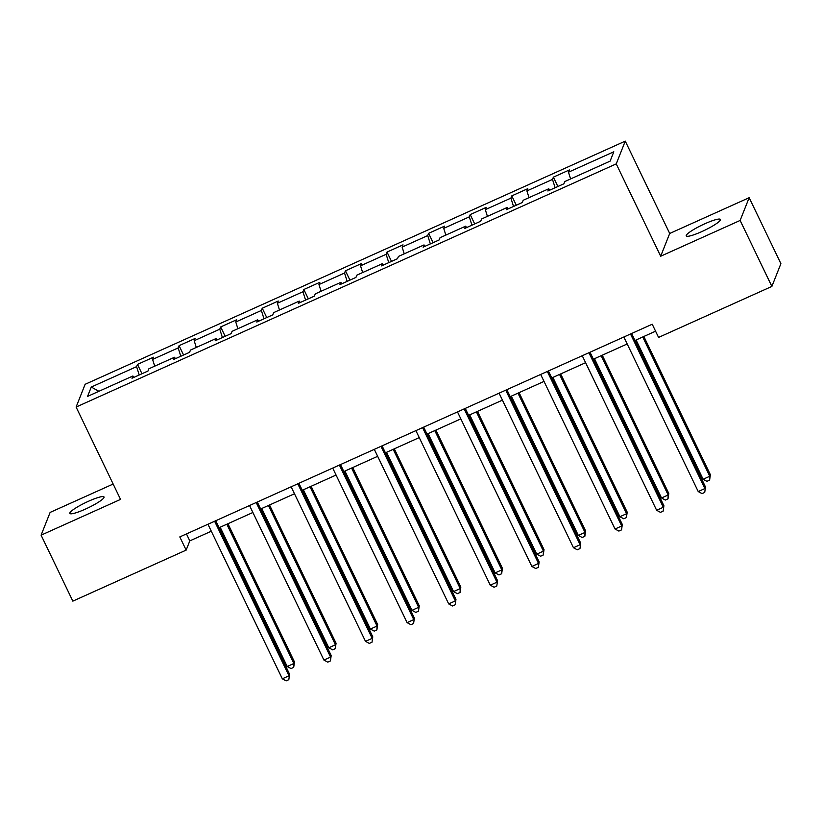 <?xml version="1.0" encoding="UTF-8"?>
<svg xmlns="http://www.w3.org/2000/svg" width="822" height="822" viewBox="0 0 822 822"><rect width="100%" height="100%" fill="white"/><g stroke="black" fill="none" stroke-linecap="round" stroke-linejoin="round"><path stroke-width="1.23" d="M85.375 509.126A18.968 2.908 -25.7 0 0 104.024 496.961A18.968 2.908 -25.7 0 0 88.499 501.256A18.968 2.908 -25.7 0 0 69.849 513.411A18.968 2.908 -25.7 0 0 85.375 509.126M701.762 231.619A18.968 2.908 -25.7 0 0 720.411 219.464A18.968 2.908 -25.7 0 0 704.886 223.748A18.968 2.908 -25.7 0 0 686.236 235.904A18.968 2.908 -25.7 0 0 701.762 231.619M113.159 484.035L50.121 512.414L41.1 535.163L72.839 601.129L186.152 550.113L189.81 540.886L211.295 531.218M625.265 141.127L85.128 384.306L76.107 407.054L616.243 163.886L625.265 141.127L669.704 233.469L660.683 256.228L740.139 220.45L749.161 197.701L669.704 233.469M749.161 197.701L780.9 263.657L771.879 286.416L740.139 220.45M133.914 377.37L132.887 375.993L131.993 378.233L147.991 371.03L148.885 368.79L174.48 357.262L173.586 359.512L189.584 352.309L190.468 350.069L216.063 338.541L215.179 340.791L231.177 333.588L232.061 331.338L257.656 319.82L256.762 322.06L272.76 314.857L273.654 312.617L299.249 301.088L298.355 303.339L314.353 296.136L315.247 293.896L340.832 282.367L339.948 284.618L355.947 277.415L356.83 275.165L382.425 263.646L381.542 265.886L397.529 258.683L398.423 256.443L424.018 244.925L423.125 247.165L439.123 239.962L440.017 237.722L465.612 226.194L464.718 228.444L480.716 221.241L481.6 218.991L507.195 207.473L506.311 209.713L522.299 202.51L523.193 200.27L548.788 188.752L547.894 190.992L563.892 183.789L564.786 181.549L610.109 161.143L613.808 151.793L568.485 172.199L569.379 169.959L553.381 177.151L557.881 186.502M132.887 375.993L87.564 396.399L91.273 387.049L136.596 366.643L137.48 364.403L141.98 373.743M553.381 177.151L552.497 179.401L526.902 190.92L527.786 188.68L511.798 195.883L510.904 198.123L485.309 209.651L486.203 207.401L470.205 214.604L469.311 216.854L443.716 228.372L444.61 226.132L428.611 233.325L427.728 235.575L402.133 247.093L403.016 244.853L387.018 252.056L386.135 254.296L360.539 265.825L361.433 263.574L345.435 270.777L344.541 273.027L318.946 284.546L319.84 282.306L303.842 289.498L302.948 291.748L277.363 303.267L278.247 301.027L262.249 308.229L261.365 310.469L235.77 321.998L236.654 319.748L220.666 326.951L219.772 329.19L194.177 340.719L195.071 338.469L179.073 345.672L178.179 347.922L152.584 359.44L153.478 357.2L137.48 364.403M771.879 286.416L658.576 337.421L652.226 324.228L179.802 536.92L186.152 550.113M175.507 358.649L174.48 357.262M152.584 359.44L154.711 366.17M178.179 347.922L180.809 356.255M217.1 339.918L216.063 338.541M194.177 340.719L196.294 347.439M219.772 329.19L222.402 337.534M258.683 321.197L257.656 319.82M235.77 321.998L237.887 328.718M261.365 310.469L263.996 318.813M300.277 302.475L299.249 301.088M277.363 303.267L279.48 309.997M302.948 291.748L305.579 300.081M341.87 283.744L340.832 282.367M318.946 284.546L321.073 291.265M344.541 273.027L347.172 281.36M383.463 265.023L382.425 263.646M360.539 265.825L362.656 272.544M386.135 254.296L388.765 262.639M425.046 246.302L424.018 244.925M402.133 247.093L404.249 253.823M427.728 235.575L430.348 243.908M466.639 227.571L465.612 226.194M443.716 228.372L445.843 235.092M469.311 216.854L471.941 225.187M508.232 208.85L507.195 207.473M485.309 209.651L487.425 216.371M510.904 198.123L513.534 206.466M549.815 190.129L548.788 188.752M526.902 190.92L529.019 197.65M552.497 179.401L555.127 187.735M568.485 172.199L570.612 178.919M41.1 535.163L120.546 499.396L76.107 407.054M660.683 256.228L616.243 163.886M219.073 527.714L252.888 512.486M260.656 508.993L294.482 493.765M302.249 490.272L336.064 475.044M343.843 471.54L377.658 456.313M385.436 452.819L419.251 437.592M427.019 434.098L460.834 418.871M468.612 415.367L502.427 400.15M510.205 396.646L544.02 381.418M551.788 377.925L585.603 362.697M593.381 359.193L627.196 343.976M634.974 340.472L655.576 331.194M91.273 387.049L98.897 391.293M136.596 366.643L139.226 374.986M186.46 533.93L189.81 540.886M511.798 195.883L516.288 205.223M470.205 214.604L474.695 223.944M428.611 233.325L433.112 242.675M387.018 252.056L391.519 261.396M345.435 270.777L349.925 280.117M303.842 289.498L308.342 298.848M262.249 308.229L266.749 317.569M220.666 326.951L225.156 336.29M179.073 345.672L183.573 355.022M630.515 334.009L704.896 488.556L698.227 491.556L623.847 337.01M631.625 333.506L705.502 487.014L704.721 492.429L702.06 493.621L698.227 491.556M705.502 487.014L704.721 492.429M636.074 339.979L703.108 479.257L709.766 476.257L710.383 474.726L643.842 336.475M710.383 474.726L709.602 480.13L709.766 476.257L642.732 336.979M709.602 480.13L706.941 481.332L703.108 479.257M588.922 352.73L663.303 507.277L656.634 510.277L582.253 355.731M590.032 352.237L663.909 505.746L663.138 511.15L660.467 512.353L656.634 510.277M663.909 505.746L663.138 511.15M547.329 371.452L621.709 526.008L615.041 529.008L540.671 374.452M548.438 370.958L622.316 524.467L621.545 529.871L618.884 531.074L615.041 529.008M622.316 524.467L621.545 529.871M594.481 358.7L661.515 497.988L668.173 494.978L668.789 493.447L602.259 355.196M668.789 493.447L668.009 498.851L668.173 494.978L601.149 355.7M668.009 498.851L665.347 500.053L661.515 497.988M552.887 377.421L619.922 516.709L626.59 513.709L627.196 512.168L560.666 373.928M627.196 512.168L626.426 517.572L626.59 513.709L559.556 374.421M626.426 517.572L623.754 518.774L619.922 516.709M505.746 390.183L580.116 544.729L573.458 547.729L499.077 393.183M506.855 389.679L580.733 543.188L579.952 548.603L577.291 549.795L573.458 547.729M580.733 543.188L579.952 548.603M464.153 408.904L538.533 563.45L531.865 566.45L457.484 411.904M465.262 408.4L539.14 561.919L538.369 567.324L535.697 568.526L531.865 566.45M539.14 561.919L538.369 567.324M422.559 427.625L496.94 582.182L490.272 585.182L415.891 430.625M423.669 427.132L497.546 580.64L496.776 586.045L494.104 587.247L490.272 585.182M497.546 580.64L496.776 586.045M511.305 396.153L578.328 535.43L584.997 532.43L585.603 530.899L519.072 392.649M585.603 530.899L584.832 536.304L584.997 532.43L517.963 393.152M584.832 536.304L582.161 537.496L578.328 535.43M469.711 414.874L536.745 554.151L543.404 551.151L544.02 549.62L477.49 411.37M544.02 549.62L543.239 555.025L543.404 551.151L476.38 411.873M543.239 555.025L540.578 556.227L536.745 554.151M428.118 433.595L495.152 572.883L501.821 569.882L502.427 568.341L435.896 430.101M502.427 568.341L501.656 573.746L501.821 569.882L434.787 430.594M501.656 573.746L498.985 574.948L495.152 572.883M386.535 452.326L453.559 591.604L460.228 588.603L460.834 587.062L394.303 448.822M460.834 587.062L460.063 592.477L460.228 588.603L393.193 449.326M460.063 592.477L457.392 593.669L453.559 591.604M344.942 471.047L411.976 610.325L418.634 607.324L419.251 605.793L352.71 467.543M419.251 605.793L418.47 611.198L418.634 607.324L351.6 468.047M418.47 611.198L415.809 612.4L411.976 610.325M303.349 489.768L370.383 629.056L377.051 626.056L377.658 624.514L311.127 486.275M377.658 624.514L376.877 629.919L377.051 626.056L310.017 486.768M376.877 629.919L374.216 631.121L370.383 629.056M261.756 508.499L328.79 647.777L335.458 644.777L336.064 643.236L269.534 504.996M336.064 643.236L335.294 648.65L335.458 644.777L268.424 505.499M335.294 648.65L332.622 649.842L328.79 647.777M380.966 446.356L455.347 600.903L448.689 603.903L374.308 449.357M382.076 445.853L455.963 599.361L455.183 604.776L452.521 605.968L448.689 603.903M455.963 599.361L455.183 604.776M339.383 465.077L413.764 619.624L407.096 622.624L332.715 468.078M340.493 464.574L414.37 618.093L413.589 623.497L410.928 624.699L407.096 622.624M414.37 618.093L413.589 623.497M297.79 483.798L372.171 638.355L365.502 641.355L291.122 486.799M298.9 483.305L372.777 636.814L372.006 642.218L369.335 643.421L365.502 641.355M372.777 636.814L372.006 642.218M256.197 502.53L330.578 657.076L323.919 660.076L249.539 505.53M257.307 502.026L331.194 655.535L330.413 660.95L327.752 662.142L323.919 660.076M331.194 655.535L330.413 660.95M214.614 521.251L288.995 675.797L282.326 678.797L207.945 524.251M215.724 520.747L289.601 674.266L288.82 679.671L286.159 680.873L282.326 678.797M289.601 674.266L288.82 679.671M220.173 527.221L287.197 666.498L293.865 663.498L294.471 661.967L227.941 523.717M294.471 661.967L293.701 667.372L293.865 663.498L226.831 524.22M293.701 667.372L291.039 668.574L287.197 666.498"/></g></svg>
